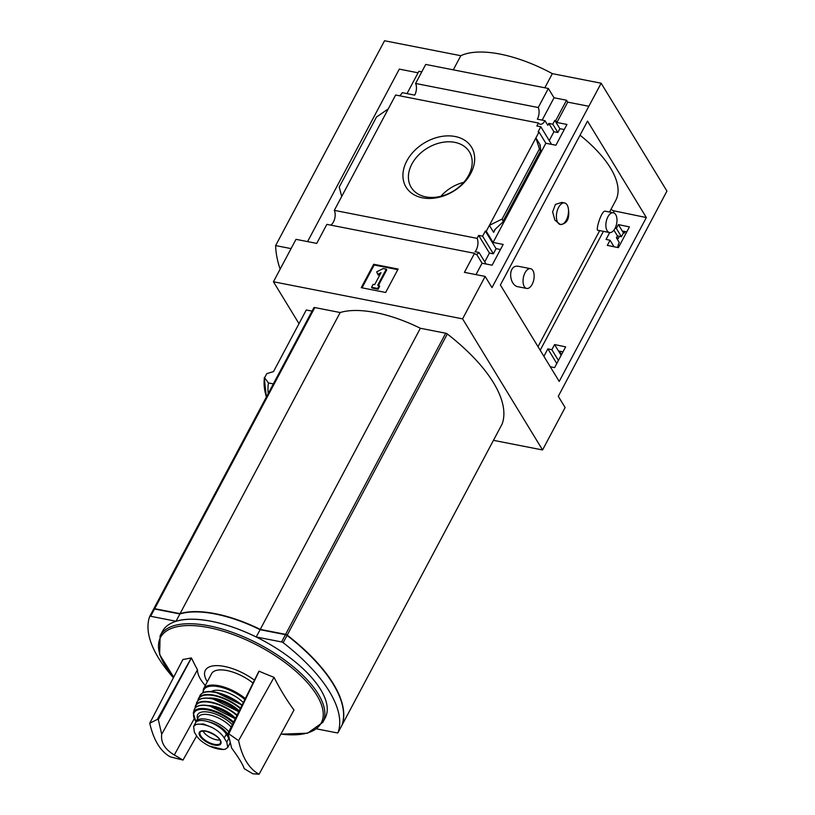 <?xml version="1.0" encoding="UTF-8"?>
<svg xmlns="http://www.w3.org/2000/svg" width="815" height="815" viewBox="0 0 815 815"><rect width="100%" height="100%" fill="white"/><g stroke="black" fill="none" stroke-linecap="round" stroke-linejoin="round"><path stroke-width="1.22" d="M530.534 268.675L518.992 266.413C507.287 263.571 508.631 285.953 518.564 286.849L526.663 288.429A10.065 5.308 -78.9 0 1 525.043 272.74A10.065 5.308 -78.9 0 1 530.534 268.675A10.065 5.308 -78.9 0 1 532.144 284.374A10.065 5.308 -78.9 0 1 526.663 288.429M613.369 212.786L605.27 211.197C601.541 209.985 595.256 230.981 597.945 230.278L609.488 232.54A10.065 5.308 -78.9 0 1 607.878 216.851A10.065 5.308 -78.9 0 1 613.369 212.786A10.065 5.308 -78.9 0 1 614.979 228.475A10.065 5.308 -78.9 0 1 609.488 232.54M580.046 135.178A105.756 44.856 28 0 1 615.732 200.439L609.569 212.043M564.571 202.955L561.759 202.405L555.443 204.402L552.631 211.88L554.883 220.091L560.231 224.482A10.982 5.787 -78.9 0 1 556.798 212.501A10.982 5.787 -78.9 0 1 564.571 202.955A10.982 5.787 -78.9 0 1 568.412 209.088C569.756 218.807 567.026 223.931 560.231 224.482L560.384 224.512M550.257 366.74L554.597 367.636L565.651 346.854L554.587 344.572L551.857 349.696L547.863 348.871L543.9 356.318M475.991 274.624L482.052 263.225L492.117 265.201L503.171 244.429L493.095 242.452L545.846 143.257L539.01 132.04L538.094 131.867L540.814 126.743L536.851 125.968L538.42 123.014A8.782 4.635 101.1 0 0 540.192 124.216A8.782 4.635 101.1 0 0 544.98 120.671L547.812 125.327L548.821 123.422L553.915 131.765L557.857 132.499L552.794 124.196L548.821 123.422M486.066 264.009L479.047 252.497A8.782 4.635 101.1 0 1 475.858 254.372L476.765 254.555L482.052 263.225M341.709 196.435L339.234 187.073L376.489 117.014L388.235 108.945L334.313 210.362L477.091 238.357A8.782 4.635 101.1 0 1 475.084 251.723L479.047 252.497M556.798 363.51L547.863 348.871M484.752 261.849L489.428 253.058L478.66 235.403L482.623 236.187L485.343 231.063L486.26 231.246L493.095 242.452M477.091 238.357L478.66 235.403M558.418 360.454L551.857 349.696M489.428 253.058L493.36 253.791L482.623 236.187M561.148 355.33L554.587 344.572M493.36 253.791L496.08 248.667L485.343 231.063M562.992 351.856L559.396 351.143L561.515 354.627M496.08 248.667L500.481 249.482M614.021 246.762L610.048 240.252L607.328 245.376L618.391 247.658L629.435 226.886L618.371 224.604L616.354 228.404L615.142 228.149M545.846 143.257L555.911 145.223L566.955 124.451L556.889 122.474L567.698 102.14L566.547 100.235L555.728 120.569L556.889 122.474M626.786 231.878L623.19 231.175L624.351 233.08L623.434 232.896L621.417 236.696L616.354 228.404M621.417 236.696L617.444 235.922L613.919 230.146M623.434 232.896L618.371 224.604M557.857 132.499L559.874 128.689L554.811 120.396L552.794 124.196M559.874 128.689L564.265 129.504M555.728 120.569L554.811 120.396M551.541 144.367L540.814 126.743M609.702 232.57L606.054 239.427L610.048 240.252M617.444 235.922L616.435 237.827L619.278 242.483A8.782 4.635 101.1 0 0 617.678 247.516M549.239 140.557L553.915 131.765M539.01 132.04L486.26 231.246M539.408 148.962L540.783 151.03L540.151 144.876L535.893 137.898L539.408 148.962L502.152 219.011L489.377 225.388L493.635 232.367L494.909 229.545L503.191 221.731L502.152 219.011M470.764 173.432A38.346 28.219 -31.4 0 0 436.942 137.48A38.346 28.219 -31.4 0 0 408.702 190.588A38.346 28.219 -31.4 0 0 470.764 173.432M388.235 108.945L395.632 95.019L538.42 123.014M624.351 233.08L625.156 231.562M542.566 449.962L565.121 407.531L558.285 396.324L666.935 191.077L601.154 83.222L491.985 287.634L485.149 276.417L462.584 318.848L542.566 449.962L493.452 440.334M567.698 102.14L588.45 106.205M544.98 120.671L537.35 119.173A8.782 4.635 101.1 0 0 538.236 107.529L415.589 83.476A8.782 4.635 -78.9 0 1 414.703 95.131L402.192 92.676A8.782 4.635 -78.9 0 1 399.503 95.783M616.761 238.357L618.208 238.632A8.782 4.635 101.1 0 0 616.619 237.481M542.158 120.121L554.037 97.78L566.547 100.235M299.003 323.677L273.433 281.766L295.998 239.335L316.74 243.4L326.866 224.359L474.534 253.312A8.782 4.635 101.1 0 0 476.306 254.504A8.782 4.635 101.1 0 0 476.765 254.555M474.534 253.312L464.407 272.353L485.149 276.417M334.313 210.362A8.782 4.635 -78.9 0 1 334.721 218.542A8.782 4.635 -78.9 0 1 330.737 225.113M273.361 383.896L268.471 382.938A151.295 64.171 -152 0 0 268.247 393.502M273.433 281.766L462.584 318.848M312.053 311.116L306.277 309.985L273.524 371.579L266.8 373.627L264.376 378.18A157.682 66.881 -152 0 0 266.393 396.997M153.75 608.856L313.816 307.805A1.834 0.774 28 0 1 313.836 307.764A1.834 0.774 28 0 1 314.804 307.561L154.697 608.693L180.044 613.664A92.217 39.11 28 0 1 260.25 629.394L285.607 634.365A1.834 0.774 28 0 1 287.206 635.109A146.384 62.083 28 0 1 342.066 725.055A1.834 0.774 28 0 1 342.045 725.095L502.162 423.963A1.834 0.774 28 0 1 502.132 424.004M502.162 423.963A1.834 0.774 28 0 0 502.183 423.922A146.384 62.083 28 0 0 447.313 333.977A1.834 0.774 28 0 0 445.724 333.233L420.367 328.262A92.217 39.11 28 0 0 340.161 312.532L314.804 307.561M264.335 377.488L268.471 382.938M415.589 83.476L425.715 64.436L548.363 88.478L538.236 107.529M554.037 97.78L548.363 88.478M307.581 241.607L399.299 69.122L418.075 72.8M407.001 93.623L418.879 71.282L421.773 71.852M398.107 269.052L373.698 264.264L361.249 287.675L385.658 292.463L398.107 269.052M587.523 121.119L646.346 217.554L559.212 381.42L500.39 284.985L587.523 121.119M619.441 236.319L618.208 238.632M544.827 87.786L552.336 73.645L601.154 83.222M280.136 269.154A247.108 104.809 28 0 1 275.633 245.58L291.067 248.606M453.293 69.846L460.811 55.705A91.484 38.804 28 0 1 552.336 73.645M275.633 245.58L384.548 40.75L460.811 55.705M463.755 182.346A34.087 25.092 -31.4 0 0 440.884 196.303M468.727 175.194A34.087 25.092 -31.4 0 0 469.409 151.875A34.087 25.092 -31.4 0 0 427.233 148.198A34.087 25.092 -31.4 0 0 411.198 187.379A34.087 25.092 -31.4 0 0 439.509 196.619A34.087 25.092 -31.4 0 0 468.727 175.194M362.023 287.827L374.156 265.007L373.698 264.264M374.156 265.007L397.791 269.643M371.569 287.277L372.027 288.011L378.129 289.213L379.678 286.279L377.702 285.24L386.259 269.154L383.213 268.553L376.693 271.843L377.753 274.339L381.012 272.689L374.656 284.649L373.127 284.343L371.569 287.277L377.671 288.469L379.23 285.545M386.259 269.154L386.718 269.887L378.466 285.393M380.31 274.013L378.201 275.073L377.753 274.339M378.129 289.213L377.671 288.469M153.648 609.08A146.384 62.083 28 0 1 153.709 608.937A1.834 0.774 28 0 1 153.719 608.897A1.834 0.774 28 0 1 154.697 608.693M340.161 312.532L180.044 613.664M420.367 328.262L260.25 629.394M149.716 616.435L153.546 609.233A1.834 0.774 28 0 1 153.566 609.182A1.834 0.774 28 0 1 154.534 608.988L179.891 613.96A92.217 39.11 28 0 1 260.097 629.689L285.454 634.661A1.834 0.774 28 0 1 287.043 635.405A146.384 62.083 28 0 1 341.903 725.35A1.834 0.774 28 0 1 341.893 725.391A1.834 0.774 28 0 1 341.862 725.432M161.696 734.274C160.677 742.485 164.875 749.372 174.318 754.965L182.988 760.079L170.254 756.829C160.463 751.41 153.638 740.214 149.756 723.231L157.346 719.411L158.304 719.594L161.696 734.274L197.485 669.798A44.173 18.735 28 0 0 205.288 685.527M244.235 768.667C242.992 764.725 238.795 757.828 231.613 747.987L228.047 733.276L238.581 740.641C242.249 757.583 249.084 768.789 259.078 774.25L252.732 773.751L244.235 768.667M196.649 735.976L182.988 760.079M194.235 718.677L174.318 754.965M254.474 680.168A36.003 15.271 -152 0 0 224.431 666.446A36.003 15.271 -152 0 0 207.316 681.707M158.304 719.594L191.433 657.95A401.153 214.549 102.1 0 0 197.485 669.798M157.346 719.411L191.291 657.909A400.216 297.516 -32.5 0 0 191.433 657.95M149.756 723.231L182.896 659.478A399.197 149.186 -51.1 0 0 191.291 657.909M228.047 733.276L258.946 671.193A400.216 297.516 -32.5 0 0 259.099 671.203L229.005 733.459M238.581 740.641L274.054 677.346A397.812 212.766 102.1 0 0 293.991 710.028L259.078 774.25M259.099 671.203A399.197 359.772 14.9 0 0 274.054 677.346M160.107 635.802L162.491 631.309A92.146 39.079 28 0 1 211.37 621.325A92.146 39.079 28 0 1 297.353 663.644A92.146 39.079 28 0 1 325.216 717.832L322.832 722.324A92.146 39.079 -152 0 0 294.959 668.127A92.146 39.079 -152 0 0 208.986 625.808A92.146 39.079 -152 0 0 160.107 635.802L159.628 654.547L173.707 677.153M173.401 677.744A146.384 62.083 28 0 1 149.675 616.517A1.834 0.774 28 0 1 149.695 616.476A1.834 0.774 28 0 1 150.663 616.272L176.02 621.244A92.217 39.11 28 0 1 256.226 636.973L281.582 641.945A1.834 0.774 28 0 1 283.172 642.689A146.384 62.083 28 0 1 338.031 732.634A1.834 0.774 28 0 1 338.011 732.675A1.834 0.774 28 0 1 337.043 732.879L316.923 728.926M260.097 629.689L256.226 636.973M179.891 613.96L176.02 621.244M646.346 217.554L614.276 210.922A3.657 1.548 28 0 1 611.005 209.333M568.412 209.088A10.982 5.787 -78.9 0 1 566.384 219.969A10.982 5.787 -78.9 0 1 560.363 224.502M194.357 732.196L196.873 736.322C199.451 739.949 203.658 743.209 209.496 746.112L223.412 749.484L225.286 749.209L227.793 747.396L226.764 742.18L224.257 738.054C221.863 734.081 217.788 730.556 212.043 727.489L203.424 723.944L196.252 724.392L193.613 726.43L194.357 732.196M227.793 747.396L229.718 743.779A17.93 7.61 -152 0 0 230.054 742.811M229.056 738.675A17.93 7.61 -152 0 0 228.832 738.298L226.315 734.172A17.93 7.61 -152 0 0 209.924 722.273A17.93 7.61 -152 0 0 195.539 722.823L193.613 726.43M221.649 749.413L223.422 749.494M208.609 721.815A15.954 6.764 28 0 1 228.292 737.402M228.801 731.758A20.131 8.537 -152 0 0 206.776 719.329A20.131 8.537 -152 0 0 196.099 721.509A20.131 8.537 -152 0 0 195.753 722.477M253.027 683.092A28.912 12.266 -152 0 0 226.927 670.541A28.912 12.266 -152 0 0 211.594 673.669L203.516 688.858L202.864 692.832M243.318 702.591A21.221 9.006 -152 0 0 221.252 690.753A21.221 9.006 -152 0 0 211.34 691.578M203.006 730.923A10.982 4.656 -152 0 0 210.362 737.565A10.982 4.656 -152 0 0 219.979 739.949M540.151 144.876L539.815 145.498M495.337 229.147L493.635 232.367M540.518 150.795L503.273 220.845M445.724 333.233L285.607 634.365M447.313 333.977L287.206 635.109M502.183 423.922L342.066 725.055M280.91 734.091A91.015 38.6 -152 0 0 314.906 692.23A91.015 38.6 -152 0 0 208.783 627.601A91.015 38.6 -152 0 0 173.748 677.082M285.454 634.661L281.582 641.945M154.534 608.988L150.663 616.272M341.903 725.35L338.031 732.634M287.043 635.405L283.172 642.689M614.276 210.922L613.288 212.776M603.416 231.348L540.192 350.246M226.764 742.18L228.832 738.298M224.257 738.054L226.315 734.172M245.315 698.577A28.912 12.266 -152 0 0 218.848 685.721A28.912 12.266 -152 0 0 203.516 688.858M244.867 699.484A28.179 11.95 -152 0 0 218.797 686.729A28.179 11.95 -152 0 0 203.23 692.658M242.045 705.158A28.179 11.95 -152 0 0 215.843 692.292M241.892 705.444A28.912 12.256 -152 0 0 215.272 692.465A28.912 12.256 -152 0 0 199.92 695.633C202.252 691.803 207.509 690.641 215.669 692.159L242.075 705.077M240.537 708.174A28.82 12.225 -152 0 0 213.897 695.154A28.82 12.225 -152 0 0 198.493 698.506L198.493 698.506A28.82 12.225 -152 0 0 197.984 700.615M240.313 708.622A28.454 12.072 -152 0 0 213.876 695.643A28.454 12.072 -152 0 0 198.239 700.37M239.213 710.843A23.421 9.933 -152 0 0 215.649 698.557A23.421 9.933 -152 0 0 208.62 698.139M238.764 711.74A28.158 11.94 -152 0 0 212.43 698.74A28.158 11.94 -152 0 0 202.049 698.618M238.683 711.903A28.515 12.093 -152 0 0 212.134 698.852A28.515 12.093 -152 0 0 196.782 702.418C198.707 698.414 203.903 697.171 212.338 698.679L238.785 711.699M237.104 715.081A28.107 11.919 -152 0 0 210.718 702.031A28.107 11.919 -152 0 0 195.508 705.759A28.107 11.919 -152 0 0 195.182 707.96L196.782 702.418M236.89 715.499A27.741 11.767 -152 0 0 210.708 702.499A27.741 11.767 -152 0 0 195.386 707.736M235.504 718.29A21.587 9.159 -152 0 0 212.878 706.045A21.587 9.159 -152 0 0 208.212 705.556M235.26 718.789A27.048 11.471 -152 0 0 209.394 705.821A27.048 11.471 -152 0 0 198.819 705.882M235.158 718.983A27.404 11.624 -152 0 0 209.088 705.963A27.404 11.624 -152 0 0 194.174 709.865C195.753 705.627 200.796 704.262 209.312 705.759L235.28 718.749M233.63 722.049A26.712 11.329 -152 0 0 207.886 709.07A26.712 11.329 -152 0 0 193.287 713.074L195.946 721.835M233.243 722.834A25.998 11.023 -152 0 0 207.896 709.936A25.998 11.023 -152 0 0 196.018 721.683M232.316 724.698A21.954 9.311 -152 0 0 209.323 712.279A21.954 9.311 -152 0 0 197.546 718.799M231.114 727.102A20.131 8.537 -152 0 0 209.19 714.796A20.131 8.537 -152 0 0 198.514 716.976L196.099 721.509M212.043 727.489A21.047 8.924 -152 0 0 196.252 724.392M205.808 731.014A12.174 5.165 -152 0 0 199.237 734.488A12.174 5.165 -152 0 0 209.374 743.433A12.174 5.165 -152 0 0 220.967 741.609A12.174 5.165 -152 0 0 205.808 731.014M209.496 746.112A21.047 8.924 -152 0 0 225.286 749.209M200.256 732.043A11.532 4.89 -152 0 0 208.008 741.986A11.532 4.89 -152 0 0 220.59 742.862C220.519 738.431 215.639 734.539 205.971 731.177C201.152 731.136 199.237 731.432 200.256 732.043M599.687 230.614L538.002 346.64M540.783 151.03L503.191 221.731M264.254 377.732L266.362 397.037M313.836 307.764L153.719 608.897M280.869 734.162L307.53 733.215L322.832 722.324M153.566 609.182L149.695 616.476M341.893 725.391L338.011 732.675M199.92 695.633L197.953 700.635M194.174 709.865L193.287 713.074"/></g></svg>

